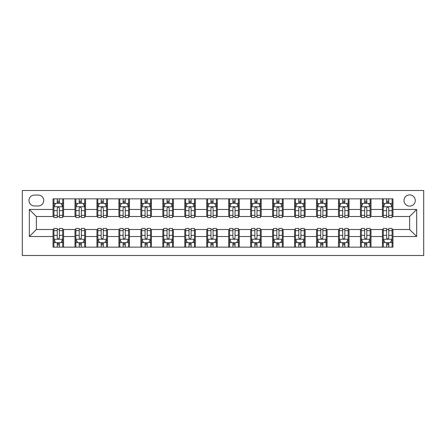 <?xml version="1.0" encoding="UTF-8"?>
<svg xmlns="http://www.w3.org/2000/svg" width="446" height="446" viewBox="0 0 446 446"><rect width="100%" height="100%" fill="white"/><g stroke="black" fill="none" stroke-linecap="round" stroke-linejoin="round"><path stroke-width="0.67" d="M409.645 194.891A5.62 5.62 0 0 0 404.026 200.516A5.62 5.62 0 0 0 409.645 206.136A5.62 5.62 0 0 0 415.271 200.516A5.62 5.62 0 0 0 409.645 194.891M22.3 255.497L423.7 255.497L423.7 190.503L22.3 190.503L22.3 255.497M34.42 205.963L38.284 205.963A5.447 5.447 0 0 0 43.73 200.516A5.447 5.447 0 0 0 38.284 195.069L34.42 195.069A5.447 5.447 0 0 0 28.973 200.516A5.447 5.447 0 0 0 34.42 205.963M53.041 236.525L29.325 236.525L29.325 209.475L53.041 209.475L53.041 216.5L36.355 216.5L36.355 229.5L53.041 229.5L53.041 247.156L392.959 247.156L392.959 229.5L409.645 229.5L409.645 216.5L392.959 216.5L392.959 209.475L416.675 209.475L416.675 236.525L392.959 236.525M392.959 209.475L392.959 198.844L53.041 198.844L53.041 209.475M382.417 198.844L382.417 216.5L383.298 216.5M386.632 216.5L388.745 216.5M392.079 216.5L392.959 216.5M382.417 216.5L370.119 216.5M360.457 198.844L360.457 216.5L361.338 216.5M364.677 216.5L366.785 216.5M360.457 216.5L348.164 216.5M338.503 198.844L338.503 216.5L339.378 216.5M342.718 216.5L344.825 216.5M338.503 216.5L326.204 216.5M316.543 198.844L316.543 216.5L317.424 216.5M320.758 216.5L322.865 216.5M316.543 216.5L304.244 216.5M294.583 198.844L294.583 216.5L295.464 216.5M298.798 216.5L300.911 216.5M294.583 216.5L282.29 216.5M272.629 198.844L272.629 216.5L273.504 216.5M276.843 216.5L278.951 216.5M272.629 216.5L260.33 216.5M250.669 198.844L250.669 216.5L251.544 216.5M254.883 216.5L256.991 216.5M250.669 216.5L238.37 216.5M228.709 198.844L228.709 216.5L229.59 216.5M232.924 216.5L235.031 216.5M228.709 216.5L216.41 216.5M206.749 198.844L206.749 216.5L207.63 216.5M210.969 216.5L213.076 216.5M206.749 216.5L194.456 216.5M184.795 198.844L184.795 216.5L185.67 216.5M189.009 216.5L191.117 216.5M184.795 216.5L172.496 216.5M162.835 198.844L162.835 216.5L163.71 216.5M167.049 216.5L169.157 216.5M162.835 216.5L150.536 216.5M140.875 198.844L140.875 216.5L141.756 216.5M145.089 216.5L147.202 216.5M140.875 216.5L128.576 216.5M118.915 198.844L118.915 216.5L119.796 216.5M123.135 216.5L125.242 216.5M118.915 216.5L106.622 216.5M96.96 198.844L96.96 216.5L97.836 216.5M101.175 216.5L103.282 216.5M96.96 216.5L84.662 216.5M75 198.844L75 216.5L75.881 216.5M79.215 216.5L81.323 216.5M75 216.5L62.702 216.5M53.041 216.5L53.921 216.5M57.255 216.5L59.368 216.5M53.041 229.5L53.921 229.5M57.255 229.5L59.368 229.5M62.702 229.5L63.583 229.5L63.583 247.156M75.881 229.5L63.583 229.5M79.215 229.5L81.323 229.5M84.662 229.5L85.543 229.5L85.543 247.156M97.836 229.5L85.543 229.5M101.175 229.5L103.282 229.5M106.622 229.5L107.497 229.5L107.497 247.156M119.796 229.5L107.497 229.5M123.135 229.5L125.242 229.5M128.576 229.5L129.457 229.5L129.457 247.156M141.756 229.5L129.457 229.5M145.089 229.5L147.202 229.5M150.536 229.5L151.417 229.5L151.417 247.156M163.71 229.5L151.417 229.5M167.049 229.5L169.157 229.5M172.496 229.5L173.371 229.5L173.371 247.156M185.67 229.5L173.371 229.5M189.009 229.5L191.117 229.5M194.456 229.5L195.331 229.5L195.331 247.156M207.63 229.5L195.331 229.5M210.969 229.5L213.076 229.5M216.41 229.5L217.291 229.5L217.291 247.156M229.59 229.5L217.291 229.5M232.924 229.5L235.031 229.5M238.37 229.5L239.251 229.5L239.251 247.156M251.544 229.5L239.251 229.5M254.883 229.5L256.991 229.5M260.33 229.5L261.205 229.5L261.205 247.156M273.504 229.5L261.205 229.5M276.843 229.5L278.951 229.5M282.29 229.5L283.165 229.5L283.165 247.156M295.464 229.5L283.165 229.5M298.798 229.5L300.911 229.5M304.244 229.5L305.125 229.5L305.125 247.156M317.424 229.5L305.125 229.5M320.758 229.5L322.865 229.5M326.204 229.5L327.085 229.5L327.085 247.156M339.378 229.5L327.085 229.5M342.718 229.5L344.825 229.5M348.164 229.5L349.04 229.5L349.04 247.156M361.338 229.5L349.04 229.5M364.677 229.5L366.785 229.5M370.119 229.5L371 229.5L371 247.156M383.298 229.5L371 229.5M386.632 229.5L388.745 229.5M392.079 229.5L392.959 229.5M63.583 198.844L63.583 216.5M53.041 203.237L53.921 203.237M57.255 203.237L59.368 203.237M62.702 203.237L63.583 203.237M53.041 242.763L53.921 242.763M57.255 242.763L59.368 242.763M62.702 242.763L63.583 242.763M75 229.5L75 247.156M85.543 198.844L85.543 216.5M75 203.237L75.881 203.237M79.215 203.237L81.323 203.237M84.662 203.237L85.543 203.237M75 242.763L75.881 242.763M79.215 242.763L81.323 242.763M84.662 242.763L85.543 242.763M96.96 229.5L96.96 247.156M96.96 242.763L97.836 242.763M101.175 242.763L103.282 242.763M106.622 242.763L107.497 242.763M107.497 198.844L107.497 216.5M96.96 203.237L97.836 203.237M101.175 203.237L103.282 203.237M106.622 203.237L107.497 203.237M118.915 229.5L118.915 247.156M118.915 242.763L119.796 242.763M123.135 242.763L125.242 242.763M128.576 242.763L129.457 242.763M129.457 198.844L129.457 216.5M118.915 203.237L119.796 203.237M123.135 203.237L125.242 203.237M128.576 203.237L129.457 203.237M140.875 229.5L140.875 247.156M140.875 242.763L141.756 242.763M145.089 242.763L147.202 242.763M150.536 242.763L151.417 242.763M151.417 198.844L151.417 216.5M140.875 203.237L141.756 203.237M145.089 203.237L147.202 203.237M150.536 203.237L151.417 203.237M162.835 229.5L162.835 247.156M162.835 242.763L163.71 242.763M167.049 242.763L169.157 242.763M172.496 242.763L173.371 242.763M173.371 198.844L173.371 216.5M162.835 203.237L163.71 203.237M167.049 203.237L169.157 203.237M172.496 203.237L173.371 203.237M184.795 229.5L184.795 247.156M184.795 242.763L185.67 242.763M189.009 242.763L191.117 242.763M194.456 242.763L195.331 242.763M195.331 198.844L195.331 216.5M184.795 203.237L185.67 203.237M189.009 203.237L191.117 203.237M194.456 203.237L195.331 203.237M206.749 229.5L206.749 247.156M206.749 242.763L207.63 242.763M210.969 242.763L213.076 242.763M216.41 242.763L217.291 242.763M217.291 198.844L217.291 216.5M206.749 203.237L207.63 203.237M210.969 203.237L213.076 203.237M216.41 203.237L217.291 203.237M228.709 229.5L228.709 247.156M228.709 242.763L229.59 242.763M232.924 242.763L235.031 242.763M238.37 242.763L239.251 242.763M239.251 198.844L239.251 216.5M228.709 203.237L229.59 203.237M232.924 203.237L235.031 203.237M238.37 203.237L239.251 203.237M250.669 229.5L250.669 247.156M250.669 242.763L251.544 242.763M254.883 242.763L256.991 242.763M260.33 242.763L261.205 242.763M261.205 198.844L261.205 216.5M250.669 203.237L251.544 203.237M254.883 203.237L256.991 203.237M260.33 203.237L261.205 203.237M272.629 229.5L272.629 247.156M272.629 242.763L273.504 242.763M276.843 242.763L278.951 242.763M282.29 242.763L283.165 242.763M283.165 198.844L283.165 216.5M272.629 203.237L273.504 203.237M276.843 203.237L278.951 203.237M282.29 203.237L283.165 203.237M294.583 229.5L294.583 247.156M294.583 242.763L295.464 242.763M298.798 242.763L300.911 242.763M304.244 242.763L305.125 242.763M305.125 198.844L305.125 216.5M294.583 203.237L295.464 203.237M298.798 203.237L300.911 203.237M304.244 203.237L305.125 203.237M316.543 229.5L316.543 247.156M316.543 242.763L317.424 242.763M320.758 242.763L322.865 242.763M326.204 242.763L327.085 242.763M327.085 198.844L327.085 216.5M316.543 203.237L317.424 203.237M320.758 203.237L322.865 203.237M326.204 203.237L327.085 203.237M338.503 229.5L338.503 247.156M338.503 242.763L339.378 242.763M342.718 242.763L344.825 242.763M348.164 242.763L349.04 242.763M349.04 198.844L349.04 216.5M338.503 203.237L339.378 203.237M342.718 203.237L344.825 203.237M348.164 203.237L349.04 203.237M360.457 229.5L360.457 247.156M360.457 242.763L361.338 242.763M364.677 242.763L366.785 242.763M370.119 242.763L371 242.763M371 198.844L371 216.5M360.457 203.237L361.338 203.237M364.677 203.237L366.785 203.237M370.119 203.237L371 203.237M382.417 229.5L382.417 247.156M382.417 242.763L383.298 242.763M386.632 242.763L388.745 242.763M392.079 242.763L392.959 242.763M382.417 203.237L383.298 203.237M386.632 203.237L388.745 203.237M392.079 203.237L392.959 203.237M36.355 216.5L29.325 209.475M36.355 229.5L29.325 236.525M416.675 209.475L409.645 216.5M416.675 236.525L409.645 229.5M59.368 201.129L57.255 201.129M62.702 215.351L59.368 215.351L59.368 217.553L62.702 217.553L62.702 206.838L60.946 203.326L55.678 203.326L53.921 206.838L53.921 217.553L57.255 217.553L57.255 215.351L53.921 215.351M53.921 206.838L53.921 198.844M62.702 206.838L62.702 198.844M57.255 203.326L57.255 198.844M59.368 198.844L59.368 203.326M59.368 215.351L59.368 208.154C58.666 206.805 57.963 206.805 57.255 208.154L57.255 215.351M57.255 244.871L59.368 244.871M53.921 230.649L57.255 230.649L57.255 228.447L53.921 228.447L53.921 239.162L55.678 242.674L60.946 242.674L62.702 239.162L62.702 228.447L59.368 228.447L59.368 230.649L62.702 230.649M62.702 239.162L62.702 247.156M53.921 239.162L53.921 247.156M59.368 242.674L59.368 247.156M57.255 247.156L57.255 242.674M57.255 230.649L57.255 237.846C57.958 239.195 58.66 239.195 59.368 237.846L59.368 230.649M81.323 201.129L79.215 201.129M84.662 215.351L81.323 215.351L81.323 217.553L84.662 217.553L84.662 206.838L82.906 203.326L77.637 203.326L75.881 206.838L75.881 217.553L79.215 217.553L79.215 215.351L75.881 215.351M75.881 206.838L75.881 198.844M84.662 206.838L84.662 198.844M79.215 203.326L79.215 198.844M81.323 198.844L81.323 203.326M81.323 215.351L81.323 208.154C80.62 206.805 79.918 206.805 79.215 208.154L79.215 215.351M103.282 201.129L101.175 201.129M106.622 215.351L103.282 215.351L103.282 217.553L106.622 217.553L106.622 206.838L104.866 203.326L99.592 203.326L97.836 206.838L97.836 217.553L101.175 217.553L101.175 215.351L97.836 215.351M97.836 206.838L97.836 198.844M106.622 206.838L106.622 198.844M101.175 203.326L101.175 198.844M103.282 198.844L103.282 203.326M103.282 215.351L103.282 208.154C102.58 206.805 101.878 206.805 101.175 208.154L101.175 215.351M125.242 201.129L123.135 201.129M128.576 215.351L125.242 215.351L125.242 217.553L128.576 217.553L128.576 206.838L126.82 203.326L121.552 203.326L119.796 206.838L119.796 217.553L123.135 217.553L123.135 215.351L119.796 215.351M119.796 206.838L119.796 198.844M128.576 206.838L128.576 198.844M123.135 203.326L123.135 198.844M125.242 198.844L125.242 203.326M125.242 215.351L125.242 208.154C124.54 206.805 123.837 206.805 123.135 208.154L123.135 215.351M79.215 244.871L81.323 244.871M75.881 230.649L79.215 230.649L79.215 228.447L75.881 228.447L75.881 239.162L77.637 242.674L82.906 242.674L84.662 239.162L84.662 228.447L81.323 228.447L81.323 230.649L84.662 230.649M84.662 239.162L84.662 247.156M75.881 239.162L75.881 247.156M81.323 242.674L81.323 247.156M79.215 247.156L79.215 242.674M79.215 230.649L79.215 237.846C79.918 239.195 80.62 239.195 81.323 237.846L81.323 230.649M101.175 244.871L103.282 244.871M97.836 230.649L101.175 230.649L101.175 228.447L97.836 228.447L97.836 239.162L99.592 242.674L104.866 242.674L106.622 239.162L106.622 228.447L103.282 228.447L103.282 230.649L106.622 230.649M106.622 239.162L106.622 247.156M97.836 239.162L97.836 247.156M103.282 242.674L103.282 247.156M101.175 247.156L101.175 242.674M101.175 230.649L101.175 237.846C101.878 239.195 102.58 239.195 103.282 237.846L103.282 230.649M123.135 244.871L125.242 244.871M119.796 230.649L123.135 230.649L123.135 228.447L119.796 228.447L119.796 239.162L121.552 242.674L126.82 242.674L128.576 239.162L128.576 228.447L125.242 228.447L125.242 230.649L128.576 230.649M128.576 239.162L128.576 247.156M119.796 239.162L119.796 247.156M125.242 242.674L125.242 247.156M123.135 247.156L123.135 242.674M123.135 230.649L123.135 237.846C123.837 239.195 124.54 239.195 125.242 237.846L125.242 230.649M147.202 201.129L145.089 201.129M150.536 215.351L147.202 215.351L147.202 217.553L150.536 217.553L150.536 206.838L148.78 203.326L143.512 203.326L141.756 206.838L141.756 217.553L145.089 217.553L145.089 215.351L141.756 215.351M141.756 206.838L141.756 198.844M150.536 206.838L150.536 198.844M145.089 203.326L145.089 198.844M147.202 198.844L147.202 203.326M147.202 215.351L147.202 208.154C146.5 206.805 145.797 206.805 145.089 208.154L145.089 215.351M145.089 244.871L147.202 244.871M141.756 230.649L145.089 230.649L145.089 228.447L141.756 228.447L141.756 239.162L143.512 242.674L148.78 242.674L150.536 239.162L150.536 228.447L147.202 228.447L147.202 230.649L150.536 230.649M150.536 239.162L150.536 247.156M141.756 239.162L141.756 247.156M147.202 242.674L147.202 247.156M145.089 247.156L145.089 242.674M145.089 230.649L145.089 237.846C145.792 239.195 146.494 239.195 147.202 237.846L147.202 230.649M169.157 201.129L167.049 201.129M172.496 215.351L169.157 215.351L169.157 217.553L172.496 217.553L172.496 206.838L170.74 203.326L165.472 203.326L163.71 206.838L163.71 217.553L167.049 217.553L167.049 215.351L163.71 215.351M163.71 206.838L163.71 198.844M172.496 206.838L172.496 198.844M167.049 203.326L167.049 198.844M169.157 198.844L169.157 203.326M169.157 215.351L169.157 208.154C168.454 206.805 167.752 206.805 167.049 208.154L167.049 215.351M191.117 201.129L189.009 201.129M194.456 215.351L191.117 215.351L191.117 217.553L194.456 217.553L194.456 206.838L192.7 203.326L187.426 203.326L185.67 206.838L185.67 217.553L189.009 217.553L189.009 215.351L185.67 215.351M185.67 206.838L185.67 198.844M194.456 206.838L194.456 198.844M189.009 203.326L189.009 198.844M191.117 198.844L191.117 203.326M191.117 215.351L191.117 208.154C190.414 206.805 189.712 206.805 189.009 208.154L189.009 215.351M213.076 201.129L210.969 201.129M216.41 215.351L213.076 215.351L213.076 217.553L216.41 217.553L216.41 206.838L214.654 203.326L209.386 203.326L207.63 206.838L207.63 217.553L210.969 217.553L210.969 215.351L207.63 215.351M207.63 206.838L207.63 198.844M216.41 206.838L216.41 198.844M210.969 203.326L210.969 198.844M213.076 198.844L213.076 203.326M213.076 215.351L213.076 208.154C212.374 206.805 211.672 206.805 210.969 208.154L210.969 215.351M235.031 201.129L232.924 201.129M238.37 215.351L235.031 215.351L235.031 217.553L238.37 217.553L238.37 206.838L236.614 203.326L231.346 203.326L229.59 206.838L229.59 217.553L232.924 217.553L232.924 215.351L229.59 215.351M229.59 206.838L229.59 198.844M238.37 206.838L238.37 198.844M232.924 203.326L232.924 198.844M235.031 198.844L235.031 203.326M235.031 215.351L235.031 208.154C234.334 206.805 233.632 206.805 232.924 208.154L232.924 215.351M256.991 201.129L254.883 201.129M260.33 215.351L256.991 215.351L256.991 217.553L260.33 217.553L260.33 206.838L258.574 203.326L253.3 203.326L251.544 206.838L251.544 217.553L254.883 217.553L254.883 215.351L251.544 215.351M251.544 206.838L251.544 198.844M260.33 206.838L260.33 198.844M254.883 203.326L254.883 198.844M256.991 198.844L256.991 203.326M256.991 215.351L256.991 208.154C256.288 206.805 255.586 206.805 254.883 208.154L254.883 215.351M167.049 244.871L169.157 244.871M163.71 230.649L167.049 230.649L167.049 228.447L163.71 228.447L163.71 239.162L165.472 242.674L170.74 242.674L172.496 239.162L172.496 228.447L169.157 228.447L169.157 230.649L172.496 230.649M172.496 239.162L172.496 247.156M163.71 239.162L163.71 247.156M169.157 242.674L169.157 247.156M167.049 247.156L167.049 242.674M167.049 230.649L167.049 237.846C167.752 239.195 168.454 239.195 169.157 237.846L169.157 230.649M189.009 244.871L191.117 244.871M185.67 230.649L189.009 230.649L189.009 228.447L185.67 228.447L185.67 239.162L187.426 242.674L192.7 242.674L194.456 239.162L194.456 228.447L191.117 228.447L191.117 230.649L194.456 230.649M194.456 239.162L194.456 247.156M185.67 239.162L185.67 247.156M191.117 242.674L191.117 247.156M189.009 247.156L189.009 242.674M189.009 230.649L189.009 237.846C189.712 239.195 190.414 239.195 191.117 237.846L191.117 230.649M210.969 244.871L213.076 244.871M207.63 230.649L210.969 230.649L210.969 228.447L207.63 228.447L207.63 239.162L209.386 242.674L214.654 242.674L216.41 239.162L216.41 228.447L213.076 228.447L213.076 230.649L216.41 230.649M216.41 239.162L216.41 247.156M207.63 239.162L207.63 247.156M213.076 242.674L213.076 247.156M210.969 247.156L210.969 242.674M210.969 230.649L210.969 237.846C211.666 239.195 212.368 239.195 213.076 237.846L213.076 230.649M232.924 244.871L235.031 244.871M229.59 230.649L232.924 230.649L232.924 228.447L229.59 228.447L229.59 239.162L231.346 242.674L236.614 242.674L238.37 239.162L238.37 228.447L235.031 228.447L235.031 230.649L238.37 230.649M238.37 239.162L238.37 247.156M229.59 239.162L229.59 247.156M235.031 242.674L235.031 247.156M232.924 247.156L232.924 242.674M232.924 230.649L232.924 237.846C233.626 239.195 234.328 239.195 235.031 237.846L235.031 230.649M254.883 244.871L256.991 244.871M251.544 230.649L254.883 230.649L254.883 228.447L251.544 228.447L251.544 239.162L253.3 242.674L258.574 242.674L260.33 239.162L260.33 228.447L256.991 228.447L256.991 230.649L260.33 230.649M260.33 239.162L260.33 247.156M251.544 239.162L251.544 247.156M256.991 242.674L256.991 247.156M254.883 247.156L254.883 242.674M254.883 230.649L254.883 237.846C255.586 239.195 256.288 239.195 256.991 237.846L256.991 230.649M278.951 201.129L276.843 201.129M282.29 215.351L278.951 215.351L278.951 217.553L282.29 217.553L282.29 206.838L280.528 203.326L275.26 203.326L273.504 206.838L273.504 217.553L276.843 217.553L276.843 215.351L273.504 215.351M273.504 206.838L273.504 198.844M282.29 206.838L282.29 198.844M276.843 203.326L276.843 198.844M278.951 198.844L278.951 203.326M278.951 215.351L278.951 208.154C278.248 206.805 277.546 206.805 276.843 208.154L276.843 215.351M276.843 244.871L278.951 244.871M273.504 230.649L276.843 230.649L276.843 228.447L273.504 228.447L273.504 239.162L275.26 242.674L280.528 242.674L282.29 239.162L282.29 228.447L278.951 228.447L278.951 230.649L282.29 230.649M282.29 239.162L282.29 247.156M273.504 239.162L273.504 247.156M278.951 242.674L278.951 247.156M276.843 247.156L276.843 242.674M276.843 230.649L276.843 237.846C277.546 239.195 278.248 239.195 278.951 237.846L278.951 230.649M300.911 201.129L298.798 201.129M304.244 215.351L300.911 215.351L300.911 217.553L304.244 217.553L304.244 206.838L302.488 203.326L297.22 203.326L295.464 206.838L295.464 217.553L298.798 217.553L298.798 215.351L295.464 215.351M295.464 206.838L295.464 198.844M304.244 206.838L304.244 198.844M298.798 203.326L298.798 198.844M300.911 198.844L300.911 203.326M300.911 215.351L300.911 208.154C300.208 206.805 299.506 206.805 298.798 208.154L298.798 215.351M298.798 244.871L300.911 244.871M295.464 230.649L298.798 230.649L298.798 228.447L295.464 228.447L295.464 239.162L297.22 242.674L302.488 242.674L304.244 239.162L304.244 228.447L300.911 228.447L300.911 230.649L304.244 230.649M304.244 239.162L304.244 247.156M295.464 239.162L295.464 247.156M300.911 242.674L300.911 247.156M298.798 247.156L298.798 242.674M298.798 230.649L298.798 237.846C299.5 239.195 300.203 239.195 300.911 237.846L300.911 230.649M322.865 201.129L320.758 201.129M326.204 215.351L322.865 215.351L322.865 217.553L326.204 217.553L326.204 206.838L324.448 203.326L319.18 203.326L317.424 206.838L317.424 217.553L320.758 217.553L320.758 215.351L317.424 215.351M317.424 206.838L317.424 198.844M326.204 206.838L326.204 198.844M320.758 203.326L320.758 198.844M322.865 198.844L322.865 203.326M322.865 215.351L322.865 208.154C322.163 206.805 321.46 206.805 320.758 208.154L320.758 215.351M320.758 244.871L322.865 244.871M317.424 230.649L320.758 230.649L320.758 228.447L317.424 228.447L317.424 239.162L319.18 242.674L324.448 242.674L326.204 239.162L326.204 228.447L322.865 228.447L322.865 230.649L326.204 230.649M326.204 239.162L326.204 247.156M317.424 239.162L317.424 247.156M322.865 242.674L322.865 247.156M320.758 247.156L320.758 242.674M320.758 230.649L320.758 237.846C321.46 239.195 322.163 239.195 322.865 237.846L322.865 230.649M344.825 201.129L342.718 201.129M348.164 215.351L344.825 215.351L344.825 217.553L348.164 217.553L348.164 206.838L346.408 203.326L341.134 203.326L339.378 206.838L339.378 217.553L342.718 217.553L342.718 215.351L339.378 215.351M339.378 206.838L339.378 198.844M348.164 206.838L348.164 198.844M342.718 203.326L342.718 198.844M344.825 198.844L344.825 203.326M344.825 215.351L344.825 208.154C344.122 206.805 343.42 206.805 342.718 208.154L342.718 215.351M342.718 244.871L344.825 244.871M339.378 230.649L342.718 230.649L342.718 228.447L339.378 228.447L339.378 239.162L341.134 242.674L346.408 242.674L348.164 239.162L348.164 228.447L344.825 228.447L344.825 230.649L348.164 230.649M348.164 239.162L348.164 247.156M339.378 239.162L339.378 247.156M344.825 242.674L344.825 247.156M342.718 247.156L342.718 242.674M342.718 230.649L342.718 237.846C343.42 239.195 344.122 239.195 344.825 237.846L344.825 230.649M366.785 201.129L364.677 201.129M370.119 215.351L366.785 215.351L366.785 217.553L370.119 217.553L370.119 206.838L368.363 203.326L363.094 203.326L361.338 206.838L361.338 217.553L364.677 217.553L364.677 215.351L361.338 215.351M361.338 206.838L361.338 198.844M370.119 206.838L370.119 198.844M364.677 203.326L364.677 198.844M366.785 198.844L366.785 203.326M366.785 215.351L366.785 208.154C366.082 206.805 365.38 206.805 364.677 208.154L364.677 215.351M364.677 244.871L366.785 244.871M361.338 230.649L364.677 230.649L364.677 228.447L361.338 228.447L361.338 239.162L363.094 242.674L368.363 242.674L370.119 239.162L370.119 228.447L366.785 228.447L366.785 230.649L370.119 230.649M370.119 239.162L370.119 247.156M361.338 239.162L361.338 247.156M366.785 242.674L366.785 247.156M364.677 247.156L364.677 242.674M364.677 230.649L364.677 237.846C365.38 239.195 366.082 239.195 366.785 237.846L366.785 230.649M388.745 201.129L386.632 201.129M392.079 215.351L388.745 215.351L388.745 217.553L392.079 217.553L392.079 206.838L390.322 203.326L385.054 203.326L383.298 206.838L383.298 217.553L386.632 217.553L386.632 215.351L383.298 215.351M383.298 206.838L383.298 198.844M392.079 206.838L392.079 198.844M386.632 203.326L386.632 198.844M388.745 198.844L388.745 203.326M388.745 215.351L388.745 208.154C388.042 206.805 387.34 206.805 386.632 208.154L386.632 215.351M386.632 244.871L388.745 244.871M383.298 230.649L386.632 230.649L386.632 228.447L383.298 228.447L383.298 239.162L385.054 242.674L390.322 242.674L392.079 239.162L392.079 228.447L388.745 228.447L388.745 230.649L392.079 230.649M392.079 239.162L392.079 247.156M383.298 239.162L383.298 247.156M388.745 242.674L388.745 247.156M386.632 247.156L386.632 242.674M386.632 230.649L386.632 237.846C387.334 239.195 388.037 239.195 388.745 237.846L388.745 230.649M75 236.525L63.583 236.525M75 209.475L63.583 209.475M96.96 209.475L85.543 209.475M96.96 236.525L85.543 236.525M118.915 209.475L107.497 209.475M118.915 236.525L107.497 236.525M140.875 209.475L129.457 209.475M140.875 236.525L129.457 236.525M162.835 209.475L151.417 209.475M162.835 236.525L151.417 236.525M184.795 209.475L173.371 209.475M184.795 236.525L173.371 236.525M206.749 209.475L195.331 209.475M206.749 236.525L195.331 236.525M228.709 209.475L217.291 209.475M228.709 236.525L217.291 236.525M250.669 209.475L239.251 209.475M250.669 236.525L239.251 236.525M272.629 209.475L261.205 209.475M272.629 236.525L261.205 236.525M294.583 209.475L283.165 209.475M294.583 236.525L283.165 236.525M316.543 209.475L305.125 209.475M316.543 236.525L305.125 236.525M338.503 209.475L327.085 209.475M338.503 236.525L327.085 236.525M360.457 209.475L349.04 209.475M360.457 236.525L349.04 236.525M382.417 209.475L371 209.475M382.417 236.525L371 236.525M62.657 206.749L53.966 206.749M53.921 203.538L55.572 203.538M61.052 203.538L62.702 203.538M57.255 210.646L53.921 210.646M62.702 210.646L59.368 210.646M59.368 202.25L57.255 202.25M53.966 239.251L62.657 239.251M62.702 242.462L61.052 242.462M55.572 242.462L53.921 242.462M59.368 235.354L62.702 235.354M53.921 235.354L57.255 235.354M57.255 243.75L59.368 243.75M84.617 206.749L75.92 206.749M75.881 203.538L77.532 203.538M83.012 203.538L84.662 203.538M79.215 210.646L75.881 210.646M84.662 210.646L81.323 210.646M81.323 202.25L79.215 202.25M106.577 206.749L97.88 206.749M97.836 203.538L99.486 203.538M104.972 203.538L106.622 203.538M101.175 210.646L97.836 210.646M106.622 210.646L103.282 210.646M103.282 202.25L101.175 202.25M128.537 206.749L119.84 206.749M119.796 203.538L121.446 203.538M126.926 203.538L128.576 203.538M123.135 210.646L119.796 210.646M128.576 210.646L125.242 210.646M125.242 202.25L123.135 202.25M75.92 239.251L84.617 239.251M84.662 242.462L83.012 242.462M77.532 242.462L75.881 242.462M81.323 235.354L84.662 235.354M75.881 235.354L79.215 235.354M79.215 243.75L81.323 243.75M97.88 239.251L106.577 239.251M106.622 242.462L104.972 242.462M99.486 242.462L97.836 242.462M103.282 235.354L106.622 235.354M97.836 235.354L101.175 235.354M101.175 243.75L103.282 243.75M119.84 239.251L128.537 239.251M128.576 242.462L126.926 242.462M121.446 242.462L119.796 242.462M125.242 235.354L128.576 235.354M119.796 235.354L123.135 235.354M123.135 243.75L125.242 243.75M150.492 206.749L141.8 206.749M141.756 203.538L143.406 203.538M148.886 203.538L150.536 203.538M145.089 210.646L141.756 210.646M150.536 210.646L147.202 210.646M147.202 202.25L145.089 202.25M141.8 239.251L150.492 239.251M150.536 242.462L148.886 242.462M143.406 242.462L141.756 242.462M147.202 235.354L150.536 235.354M141.756 235.354L145.089 235.354M145.089 243.75L147.202 243.75M172.451 206.749L163.754 206.749M163.71 203.538L165.366 203.538M170.846 203.538L172.496 203.538M167.049 210.646L163.71 210.646M172.496 210.646L169.157 210.646M169.157 202.25L167.049 202.25M194.411 206.749L185.714 206.749M185.67 203.538L187.32 203.538M192.8 203.538L194.456 203.538M189.009 210.646L185.67 210.646M194.456 210.646L191.117 210.646M191.117 202.25L189.009 202.25M216.371 206.749L207.674 206.749M207.63 203.538L209.28 203.538M214.76 203.538L216.41 203.538M210.969 210.646L207.63 210.646M216.41 210.646L213.076 210.646M213.076 202.25L210.969 202.25M238.326 206.749L229.629 206.749M229.59 203.538L231.24 203.538M236.72 203.538L238.37 203.538M232.924 210.646L229.59 210.646M238.37 210.646L235.031 210.646M235.031 202.25L232.924 202.25M260.286 206.749L251.589 206.749M251.544 203.538L253.2 203.538M258.68 203.538L260.33 203.538M254.883 210.646L251.544 210.646M260.33 210.646L256.991 210.646M256.991 202.25L254.883 202.25M163.754 239.251L172.451 239.251M172.496 242.462L170.846 242.462M165.366 242.462L163.71 242.462M169.157 235.354L172.496 235.354M163.71 235.354L167.049 235.354M167.049 243.75L169.157 243.75M185.714 239.251L194.411 239.251M194.456 242.462L192.8 242.462M187.32 242.462L185.67 242.462M191.117 235.354L194.456 235.354M185.67 235.354L189.009 235.354M189.009 243.75L191.117 243.75M207.674 239.251L216.371 239.251M216.41 242.462L214.76 242.462M209.28 242.462L207.63 242.462M213.076 235.354L216.41 235.354M207.63 235.354L210.969 235.354M210.969 243.75L213.076 243.75M229.629 239.251L238.326 239.251M238.37 242.462L236.72 242.462M231.24 242.462L229.59 242.462M235.031 235.354L238.37 235.354M229.59 235.354L232.924 235.354M232.924 243.75L235.031 243.75M251.589 239.251L260.286 239.251M260.33 242.462L258.68 242.462M253.2 242.462L251.544 242.462M256.991 235.354L260.33 235.354M251.544 235.354L254.883 235.354M254.883 243.75L256.991 243.75M282.246 206.749L273.549 206.749M273.504 203.538L275.154 203.538M280.634 203.538L282.29 203.538M276.843 210.646L273.504 210.646M282.29 210.646L278.951 210.646M278.951 202.25L276.843 202.25M273.549 239.251L282.246 239.251M282.29 242.462L280.634 242.462M275.154 242.462L273.504 242.462M278.951 235.354L282.29 235.354M273.504 235.354L276.843 235.354M276.843 243.75L278.951 243.75M304.2 206.749L295.508 206.749M295.464 203.538L297.114 203.538M302.594 203.538L304.244 203.538M298.798 210.646L295.464 210.646M304.244 210.646L300.911 210.646M300.911 202.25L298.798 202.25M295.508 239.251L304.2 239.251M304.244 242.462L302.594 242.462M297.114 242.462L295.464 242.462M300.911 235.354L304.244 235.354M295.464 235.354L298.798 235.354M298.798 243.75L300.911 243.75M326.16 206.749L317.463 206.749M317.424 203.538L319.074 203.538M324.554 203.538L326.204 203.538M320.758 210.646L317.424 210.646M326.204 210.646L322.865 210.646M322.865 202.25L320.758 202.25M317.463 239.251L326.16 239.251M326.204 242.462L324.554 242.462M319.074 242.462L317.424 242.462M322.865 235.354L326.204 235.354M317.424 235.354L320.758 235.354M320.758 243.75L322.865 243.75M348.12 206.749L339.423 206.749M339.378 203.538L341.028 203.538M346.514 203.538L348.164 203.538M342.718 210.646L339.378 210.646M348.164 210.646L344.825 210.646M344.825 202.25L342.718 202.25M339.423 239.251L348.12 239.251M348.164 242.462L346.514 242.462M341.028 242.462L339.378 242.462M344.825 235.354L348.164 235.354M339.378 235.354L342.718 235.354M342.718 243.75L344.825 243.75M370.08 206.749L361.383 206.749M361.338 203.538L362.988 203.538M368.468 203.538L370.119 203.538M364.677 210.646L361.338 210.646M370.119 210.646L366.785 210.646M366.785 202.25L364.677 202.25M361.383 239.251L370.08 239.251M370.119 242.462L368.468 242.462M362.988 242.462L361.338 242.462M366.785 235.354L370.119 235.354M361.338 235.354L364.677 235.354M364.677 243.75L366.785 243.75M392.034 206.749L383.343 206.749M383.298 203.538L384.948 203.538M390.428 203.538L392.079 203.538M386.632 210.646L383.298 210.646M392.079 210.646L388.745 210.646M388.745 202.25L386.632 202.25M383.343 239.251L392.034 239.251M392.079 242.462L390.428 242.462M384.948 242.462L383.298 242.462M388.745 235.354L392.079 235.354M383.298 235.354L386.632 235.354M386.632 243.75L388.745 243.75"/></g></svg>

